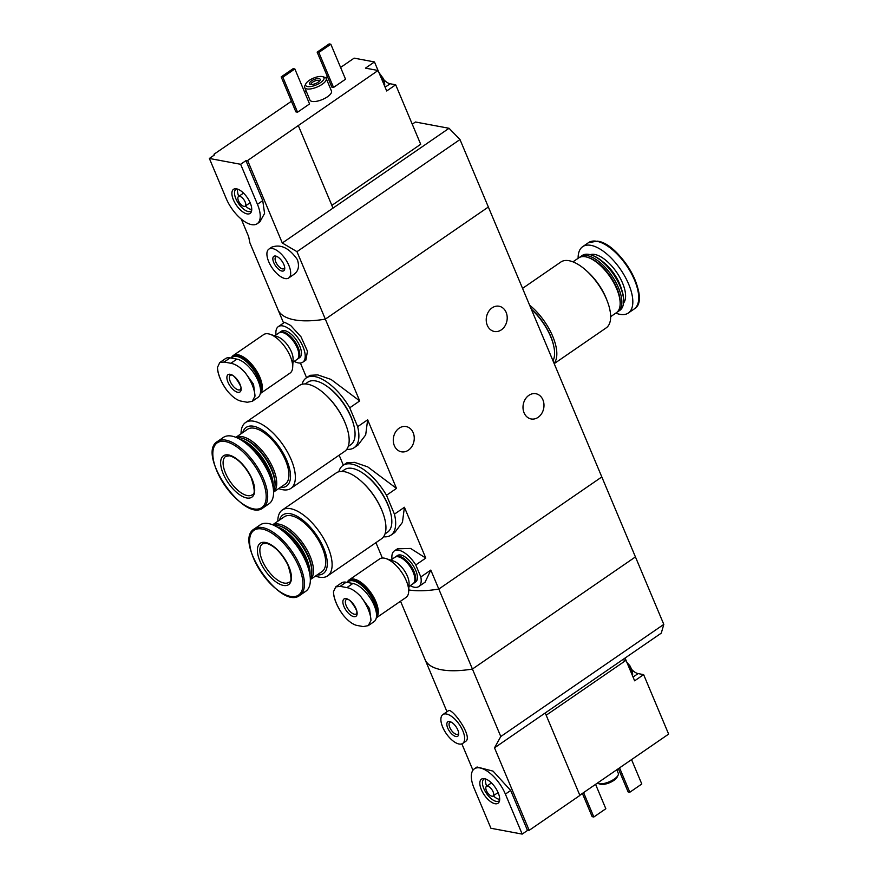 <?xml version="1.0" encoding="UTF-8"?>
<svg xmlns="http://www.w3.org/2000/svg" width="878" height="878" viewBox="0 0 878 878"><rect width="100%" height="100%" fill="white"/><g stroke="black" fill="none" stroke-linecap="round" stroke-linejoin="round"><path stroke-width="1.32" d="M338.842 471.749A42.309 19.239 55.5 0 1 342.947 465.461A42.309 19.239 55.5 0 1 386.496 495.28L396.483 488.409L367.728 466.876L354.525 462.366L346.821 462.794L342.947 465.461M386.496 495.28L394.431 514.157L404.418 507.275L402.453 522.333L394.782 532.518L390.908 535.185A42.309 19.239 55.5 0 1 383.565 536.765M394.431 514.157A42.309 19.239 55.5 0 1 390.908 535.185M302.076 384.279A42.309 19.239 55.5 0 1 306.181 377.99A42.309 19.239 55.5 0 1 349.729 407.809L359.717 400.939L330.984 379.406L317.759 374.895L310.055 375.323L306.181 377.99M349.729 407.809L357.653 426.675L367.652 419.805L365.687 434.906L358.015 445.036L354.13 447.703A42.309 19.239 55.5 0 1 346.788 449.295M357.653 426.675A42.309 19.239 55.5 0 1 354.13 447.703M400.533 601.21L425.347 660.256A87.537 32.365 -22.8 0 0 472.419 669.047L635.431 556.915L601.814 476.941L438.802 589.072L601.814 476.941L488.355 207.021L325.332 319.142A87.537 32.365 157.2 0 1 278.271 310.351L249.901 242.877L248.672 236.709L241.263 219.083M302.789 362.208L305.917 360.057L307.454 351.2L301.022 336.845L290.673 325.486L284.615 322.292L278.315 326.627A21.588 9.823 55.5 0 1 298.641 338.853A21.588 9.823 55.5 0 1 302.789 362.208A21.588 9.823 55.5 0 1 294.229 361.363M276.043 334.924A21.588 9.823 55.5 0 1 278.315 326.627M415.777 564.949L425.775 558.079L410.586 548.454L397.449 548.827L394.299 550.956A21.588 9.823 55.5 0 1 415.777 564.949L420.825 576.945L430.813 570.074L425.073 582.202L418.773 586.537A21.588 9.823 55.5 0 1 410.224 585.692M420.825 576.945A21.588 9.823 55.5 0 1 418.773 586.537M392.027 559.253A21.588 9.823 55.5 0 1 394.299 550.956M501.338 329.854A12.841 10.404 -79.4 0 1 494.369 331.478A12.841 10.404 -79.4 0 1 486.291 321.282A12.841 10.404 -79.4 0 1 492.097 307.86A12.841 10.404 -79.4 0 1 499.077 306.235A12.841 10.404 -79.4 0 1 507.144 316.431A12.841 10.404 -79.4 0 1 501.338 329.854M538.115 417.335A12.841 10.404 -79.4 0 1 531.135 418.96A12.841 10.404 -79.4 0 1 523.068 408.764A12.841 10.404 -79.4 0 1 528.874 395.341A12.841 10.404 -79.4 0 1 535.854 393.717A12.841 10.404 -79.4 0 1 543.921 403.913A12.841 10.404 -79.4 0 1 538.115 417.335M425.775 558.079L404.418 507.275M382.38 558.035L375.916 542.659M527.502 830.445L522.19 834.1L505.388 794.107A27.141 12.336 -124.5 0 0 474.372 768.832L477.05 766.999L493.074 771.136L510.689 790.463L527.502 830.445A87.537 32.365 -22.8 0 0 529.182 830.325L494.512 747.847L500.789 736.521L438.802 589.072A87.537 32.365 157.2 0 1 408.764 589.939A87.537 32.365 -22.8 0 0 438.802 589.072L430.813 570.074M283.583 323.005L278.271 310.351A87.537 32.365 -22.8 0 0 325.332 319.142L296.973 251.668L282.299 242.997L247.629 160.52A87.537 32.365 157.2 0 1 245.939 160.652L240.638 164.296L209.37 158.457L226.173 198.45A27.141 12.336 -124.5 0 0 257.188 223.725A27.141 12.336 -124.5 0 0 257.441 204.289L240.638 164.296M306.587 377.716L300.408 363.031M359.717 400.939L325.332 319.142L488.355 207.021L459.984 139.536L449.053 128.287L282.299 242.997M396.483 488.409L367.652 419.805M343.353 465.186L339.149 455.177M408.391 450.184A12.841 10.404 -79.4 0 1 401.411 451.808A12.841 10.404 -79.4 0 1 393.344 441.612A12.841 10.404 -79.4 0 1 399.139 428.19A12.841 10.404 -79.4 0 1 406.119 426.565A12.841 10.404 -79.4 0 1 414.186 436.761A12.841 10.404 -79.4 0 1 408.391 450.184M529.61 305.171A39.971 18.175 55.5 0 1 554.062 363.338M531.256 309.078A36.185 16.452 55.5 0 1 553.392 344.593M522.553 288.379L560.844 262.028A39.971 18.175 55.5 0 1 569.109 260.733A39.971 18.175 55.5 0 1 586.164 270.479A39.971 18.175 55.5 0 1 607.324 301.242A39.971 18.175 55.5 0 1 606.16 327.9L554.194 363.646M586.164 270.479L587.722 271.884A35.603 16.188 55.5 0 1 606.566 299.277L607.324 301.242M572.961 261.853L578.712 257.891A33.265 15.124 55.5 0 1 585.582 256.804A33.265 15.124 55.5 0 1 587.711 257.353A33.265 15.124 55.5 0 1 620.131 304.49A33.265 15.124 55.5 0 1 616.411 312.7L610.66 316.662M587.711 257.353L588.918 257.748A32.102 14.597 55.5 0 1 620.197 303.228L620.131 304.49M579.612 257.364A33.265 15.124 55.5 0 1 580.424 256.716A33.265 15.124 55.5 0 1 587.294 255.63A33.265 15.124 55.5 0 1 615.456 281.564A33.265 15.124 55.5 0 1 618.123 311.525A33.265 15.124 55.5 0 1 617.223 312.052M580.424 256.716L582.169 255.509A33.265 15.124 55.5 0 1 589.05 254.422A33.265 15.124 55.5 0 1 591.179 254.971A33.265 15.124 55.5 0 1 623.6 302.109A33.265 15.124 55.5 0 1 619.879 310.318L618.123 311.525M591.179 254.971L592.024 255.246A32.442 14.75 55.5 0 1 623.643 301.209L623.6 302.109M578.13 258.286A40.267 18.306 55.5 0 1 582.663 246.674A40.267 18.306 55.5 0 1 590.982 245.357A40.267 18.306 55.5 0 1 625.07 276.757A40.267 18.306 55.5 0 1 628.308 313.029A40.267 18.306 55.5 0 1 615.829 313.106M531.366 309.341A37.93 17.253 55.5 0 1 552.986 360.792M378.056 70.481L374.467 61.943L354.13 58.146L340.598 67.452M383.938 79.832A12.259 5.575 -124.5 0 0 390.139 83.761L385.113 87.218M331.862 205.386L420.694 144.277L395.693 84.793L390.139 83.761M247.629 160.52L378.078 70.492L386.693 90.983L395.693 84.793M327.406 76.529L325.606 77.769M306.192 91.125L304.622 92.201M291.43 101.277L214.002 154.232A87.537 32.365 157.2 0 0 214.671 154.802L209.37 158.457M257.188 223.725L259.866 221.882L264.574 213.431L262.752 200.634L245.939 160.652M214.342 155.033L214.002 154.232M288.708 277.975A17.505 7.957 55.5 0 1 272.235 268.053A17.505 7.957 55.5 0 1 268.866 249.122A17.505 7.957 55.5 0 1 288.873 265.43A17.505 7.957 55.5 0 1 288.708 277.975L294.163 274.221C298.476 271.006 299.541 266.133 297.368 259.592C289.279 248.035 280.751 243.886 271.774 247.157M378.078 70.492L365.478 68.133L374.467 61.943M309.561 103.944L297.565 112.197L295.886 111.879L281.179 76.891L293.175 68.638L294.854 68.956L309.561 103.944M345.537 79.207L333.541 87.449L331.862 87.141L317.156 52.142L329.14 43.9L330.819 44.218L345.537 79.207M322.654 76.671L324.662 77.308A11.666 4.313 157.2 0 1 326.221 78.526L331.467 91.016A11.666 4.313 157.2 0 1 327.439 96.799A11.666 4.313 157.2 0 1 309.956 100.07L304.699 87.57A11.666 4.313 157.2 0 1 304.918 85.616L305.873 83.728A9.921 3.666 157.2 0 1 313.402 78.164A9.921 3.666 157.2 0 1 322.654 76.671A9.921 3.666 157.2 0 1 320.547 82.609A9.921 3.666 157.2 0 1 309.758 86.637A9.921 3.666 157.2 0 1 305.873 83.728M298.333 125.631L333.003 208.108M412.254 124.193L415.437 122.009L449.053 128.287M296.973 251.668L459.984 139.536M318.187 82.17A5.839 2.162 157.2 0 1 310.219 84.409A5.839 2.162 157.2 0 1 313.995 79.558A5.839 2.162 157.2 0 1 320.097 80.26A5.839 2.162 157.2 0 1 318.187 82.17M326.221 78.526A11.666 4.313 157.2 0 1 322.182 84.299A11.666 4.313 157.2 0 1 304.699 87.57M311.163 84.551A4.577 1.69 157.2 0 1 311.064 84.398A4.577 1.69 157.2 0 1 314.631 81.072A4.577 1.69 157.2 0 1 319.493 80.853A4.577 1.69 157.2 0 1 319.548 81.028M330.819 44.218L318.835 52.46L333.541 87.449M318.835 52.46L317.156 52.142M294.854 68.956L282.859 77.209L297.565 112.197M282.859 77.209L281.179 76.891M283.835 264.487A8.758 3.984 55.5 0 1 284.735 268.591A8.758 3.984 55.5 0 1 279.489 269.93A8.758 3.984 55.5 0 1 273.08 260.612A8.758 3.984 55.5 0 1 276.197 256.189A8.758 3.984 55.5 0 1 283.835 264.487M284.702 267.636A7.178 3.26 55.5 0 1 284.011 268.657A7.178 3.26 55.5 0 1 277.261 264.596A7.178 3.26 55.5 0 1 275.879 256.837A7.178 3.26 55.5 0 1 277.086 256.563M250.23 202.939A14.619 6.651 55.5 0 1 251.349 211.763A14.619 6.651 55.5 0 1 236.336 205.134A14.619 6.651 55.5 0 1 235.502 188.737A14.619 6.651 55.5 0 1 250.23 202.939M250.109 202.653A5.839 2.656 55.5 0 1 249.824 202.928L245.116 206.176A5.839 2.656 55.5 0 1 239.628 202.873A5.839 2.656 55.5 0 1 238.498 196.551A5.839 2.656 55.5 0 1 245.171 201.995A5.839 2.656 55.5 0 1 245.116 206.176M238.498 196.551L243.217 193.314A5.839 2.656 55.5 0 1 243.568 193.149M251.745 209.557A13.28 6.036 55.5 0 1 245.357 206.001M238.75 196.387A13.28 6.036 55.5 0 1 237.708 189.154M251.657 210.555A13.28 6.036 55.5 0 1 251.042 211.126A13.28 6.036 55.5 0 1 238.553 203.608A13.28 6.036 55.5 0 1 235.995 189.253A13.28 6.036 55.5 0 1 236.753 188.88M380.767 76.891A10.503 4.774 55.5 0 1 382.786 80.578A10.503 4.774 55.5 0 1 383.796 84.079M379.307 73.412A10.503 4.774 55.5 0 1 383.642 79.986A10.503 4.774 55.5 0 1 384.729 84.716A10.503 4.774 55.5 0 1 384.575 85.934M546.182 715.23L626.025 660.311L625.048 658.061M631.875 669.662A12.259 5.575 -124.5 0 0 638.086 673.591L633.049 677.048M579.798 795.205L668.63 734.107L643.629 674.622L638.086 673.591M622.678 659.685L626.025 660.311L634.64 680.812L643.629 674.622M500.789 736.521L663.801 624.39L635.431 556.915L472.419 669.047A87.537 32.365 157.2 0 1 425.347 660.256L446.99 711.74M461.861 743.864L472.946 770.236M465.559 741.416C473.648 737.191 451.468 706.801 448.296 710.84L442.852 714.582A17.505 7.957 55.5 0 1 459.326 724.504A17.505 7.957 55.5 0 1 462.695 743.436A17.505 7.957 55.5 0 1 442.688 727.127A17.505 7.957 55.5 0 1 442.852 714.582M529.182 830.325L579.897 795.435L545.227 712.958L661.277 633.137L663.801 624.39M474.372 768.832A27.141 12.336 -124.5 0 0 474.12 788.268L490.923 828.261L522.19 834.1M494.512 747.847L545.227 712.958M597.38 783.121A11.666 4.313 -22.8 0 0 598.313 783.571L600.332 784.219A9.921 3.666 -22.8 0 0 609.573 782.726A9.921 3.666 -22.8 0 0 617.113 777.162L618.057 775.274A11.666 4.313 -22.8 0 0 618.288 773.32L616.784 769.765M598.313 783.571A11.666 4.313 -22.8 0 0 609.2 781.815A11.666 4.313 -22.8 0 0 618.057 775.274M619.561 767.866L629.811 792.241L628.132 791.934L618.353 768.689M629.811 792.241L641.796 783.999L631.545 759.613M583.585 792.604L593.835 816.99L592.156 816.672L582.388 793.427M593.835 816.99L605.831 808.737L595.58 784.361M447.725 728.071A8.758 3.984 55.5 0 1 450.173 721.661A8.758 3.984 55.5 0 1 458.711 734.063A8.758 3.984 55.5 0 1 454.266 735.885A8.758 3.984 55.5 0 1 447.725 728.071M458.678 733.097A7.178 3.26 55.5 0 1 457.998 734.129A7.178 3.26 55.5 0 1 449.788 727.445A7.178 3.26 55.5 0 1 449.865 722.298A7.178 3.26 55.5 0 1 451.062 722.034M481.331 789.618A14.619 6.651 55.5 0 1 483.449 778.566A14.619 6.651 55.5 0 1 495.225 787.423A14.619 6.651 55.5 0 1 499.286 801.592A14.619 6.651 55.5 0 1 491.109 801.976A14.619 6.651 55.5 0 1 481.331 789.618M486.445 786.381A5.839 2.656 55.5 0 1 491.932 789.684A5.839 2.656 55.5 0 1 493.063 795.995A5.839 2.656 55.5 0 1 486.39 790.562A5.839 2.656 55.5 0 1 486.445 786.381L491.153 783.143A5.839 2.656 55.5 0 1 491.515 782.978M498.056 792.483A5.839 2.656 55.5 0 1 497.771 792.757L493.063 795.995M486.686 786.216A13.28 6.036 55.5 0 1 485.644 778.984M499.681 799.386A13.28 6.036 55.5 0 1 493.304 795.83M499.604 800.374A13.28 6.036 55.5 0 1 498.989 800.955A13.28 6.036 55.5 0 1 483.811 788.587A13.28 6.036 55.5 0 1 483.943 779.071A13.28 6.036 55.5 0 1 484.7 778.709M628.714 666.72A10.503 4.774 55.5 0 1 631.732 673.909M627.254 663.241A10.503 4.774 55.5 0 1 632.665 674.545A10.503 4.774 55.5 0 1 632.511 675.753M230.87 363.283C235.447 364.085 240.188 367.169 245.072 372.546A27.635 12.566 55.5 0 1 254.993 396.154L252.238 401.301L247.256 402.267L240.539 401.016C236.423 399.885 232.044 396.549 227.402 391.006A27.635 12.566 55.5 0 1 217.481 367.399L219.741 362.581L224.142 362.021L230.87 363.283L236.895 359.135L230.179 357.873A22.762 10.349 -124.5 0 0 225.47 358.619L219.73 362.57M230.245 374.302A10.503 4.774 55.5 0 1 241.154 388.778A10.503 4.774 55.5 0 1 230.673 386.825A10.503 4.774 55.5 0 1 230.245 374.302M254.993 396.154L253.555 384.279L245.072 372.546M217.481 367.399L217.656 370.296C218.754 376.245 221.443 382.391 225.723 388.756L227.402 391.006M252.249 401.323L257.989 397.383A22.762 10.349 -124.5 0 0 256.167 376.881A22.762 10.349 -124.5 0 0 236.895 359.135M231.518 358.125A22.345 10.163 55.5 0 1 237.115 356.501A22.345 10.163 55.5 0 1 252.721 368.738A22.345 10.163 55.5 0 1 260.327 388.274M231.221 358.07A22.762 10.349 55.5 0 1 232.56 356.688A22.762 10.349 55.5 0 1 237.269 355.941A22.762 10.349 55.5 0 1 254.39 370.154A22.762 10.349 55.5 0 1 260.557 390.853M232.56 356.688L233.548 356.007A22.762 10.349 55.5 0 1 238.245 355.261A22.762 10.349 55.5 0 1 256.661 371.526A22.762 10.349 55.5 0 1 260.492 392.4M231.309 357.939A23.344 10.613 55.5 0 1 233.208 355.524A23.344 10.613 55.5 0 1 238.037 354.767A23.344 10.613 55.5 0 1 257.342 372.162A23.344 10.613 55.5 0 1 260.327 393.443M233.208 355.524L263.619 334.617A23.344 10.613 55.5 0 1 268.438 333.849A23.344 10.613 55.5 0 1 269.93 334.233A23.344 10.613 55.5 0 1 292.681 367.311A23.344 10.613 55.5 0 1 290.069 373.073L260.305 393.553M269.93 334.233L277.448 336.68A16.045 7.298 55.5 0 1 293.087 359.42L292.681 367.311M274.759 335.802L278.886 332.96A16.045 7.298 55.5 0 1 282.2 332.444A16.045 7.298 55.5 0 1 283.232 332.707A16.045 7.298 55.5 0 1 298.871 355.447A16.045 7.298 55.5 0 1 297.071 359.409L292.945 362.252M283.539 332.806A15.464 7.035 55.5 0 1 283.824 332.905A15.464 7.035 55.5 0 1 298.904 354.811A15.464 7.035 55.5 0 1 298.882 355.118M279.336 332.707A16.045 7.298 55.5 0 1 279.742 332.378A16.045 7.298 55.5 0 1 283.056 331.851A16.045 7.298 55.5 0 1 296.643 344.363A16.045 7.298 55.5 0 1 297.927 358.817A16.045 7.298 55.5 0 1 297.477 359.08M279.742 332.378L281.454 331.193A16.045 7.298 55.5 0 1 284.768 330.677A16.045 7.298 55.5 0 1 298.355 343.188A16.045 7.298 55.5 0 1 299.639 357.642L297.927 358.817M346.854 587.612C351.441 588.414 356.172 591.498 361.056 596.886A27.635 12.566 55.5 0 1 370.988 620.494L368.222 625.641L363.251 626.596L356.523 625.345C352.407 624.214 348.028 620.889 343.386 615.335A27.635 12.566 55.5 0 1 333.464 591.728L335.736 586.921L340.137 586.35L346.854 587.612L352.879 583.464L346.162 582.213A22.762 10.349 -124.5 0 0 341.454 582.948L335.714 586.899M346.228 598.631A10.503 4.774 55.5 0 1 357.137 613.107A10.503 4.774 55.5 0 1 346.656 611.154A10.503 4.774 55.5 0 1 346.228 598.631M370.988 620.494L369.539 608.608L361.056 596.886M333.464 591.728L333.64 594.625C334.737 600.574 337.426 606.731 341.718 613.085L343.386 615.335M368.244 625.652L373.973 621.712A22.762 10.349 -124.5 0 0 372.151 601.21A22.762 10.349 -124.5 0 0 352.879 583.464M347.501 582.454A22.345 10.163 55.5 0 1 353.099 580.83A22.345 10.163 55.5 0 1 368.705 593.067A22.345 10.163 55.5 0 1 376.322 612.603M347.205 582.399A22.762 10.349 55.5 0 1 348.544 581.016A22.762 10.349 55.5 0 1 353.252 580.27A22.762 10.349 55.5 0 1 370.373 594.494A22.762 10.349 55.5 0 1 376.541 615.182M348.544 581.016L349.532 580.336A22.762 10.349 55.5 0 1 354.229 579.601A22.762 10.349 55.5 0 1 372.645 595.855A22.762 10.349 55.5 0 1 376.475 616.729M347.293 582.268A23.344 10.613 55.5 0 1 349.203 579.853A23.344 10.613 55.5 0 1 354.021 579.096A23.344 10.613 55.5 0 1 373.326 596.491A23.344 10.613 55.5 0 1 376.311 617.783M349.203 579.853L379.603 558.946A23.344 10.613 55.5 0 1 384.432 558.178A23.344 10.613 55.5 0 1 385.925 558.573A23.344 10.613 55.5 0 1 408.676 591.64A23.344 10.613 55.5 0 1 406.064 597.413L376.289 617.882M385.925 558.573L393.432 561.009A16.045 7.298 55.5 0 1 409.071 583.749L408.676 591.64M390.743 560.131L394.87 557.3A16.045 7.298 55.5 0 1 398.184 556.773A16.045 7.298 55.5 0 1 399.216 557.036A16.045 7.298 55.5 0 1 414.855 579.776A16.045 7.298 55.5 0 1 413.066 583.738L408.928 586.581M399.523 557.146A15.464 7.035 55.5 0 1 399.819 557.234A15.464 7.035 55.5 0 1 414.888 579.14A15.464 7.035 55.5 0 1 414.866 579.458M395.319 557.036A16.045 7.298 55.5 0 1 395.726 556.707A16.045 7.298 55.5 0 1 399.04 556.18A16.045 7.298 55.5 0 1 412.627 568.692A16.045 7.298 55.5 0 1 413.922 583.146A16.045 7.298 55.5 0 1 413.461 583.409M395.726 556.707L397.438 555.533A16.045 7.298 55.5 0 1 400.752 555.006A16.045 7.298 55.5 0 1 414.339 567.517A16.045 7.298 55.5 0 1 415.634 581.971L413.922 583.146M278.754 488.585A39.971 18.175 -124.5 0 0 290.859 488.398L344.67 451.38A39.971 18.175 -124.5 0 0 341.465 415.371A39.971 18.175 -124.5 0 0 307.629 384.202A39.971 18.175 -124.5 0 0 299.365 385.508L245.555 422.527A39.971 18.175 -124.5 0 0 241.044 433.765M290.859 488.398A39.971 18.175 -124.5 0 0 287.655 452.389A39.971 18.175 -124.5 0 0 253.808 421.22A39.971 18.175 -124.5 0 0 245.555 422.527M280.455 487.411A35.603 16.188 -124.5 0 0 286.437 459.589A35.603 16.188 -124.5 0 0 253.533 426.247A35.603 16.188 -124.5 0 0 242.745 432.602M235.919 437.343A33.265 15.124 -124.5 0 1 242.163 436.64A33.265 15.124 -124.5 0 1 269.941 461.894A33.265 15.124 -124.5 0 1 273.574 492.097L285.196 484.14A33.265 15.124 -124.5 0 0 282.529 454.178A33.265 15.124 -124.5 0 0 254.379 428.244A33.265 15.124 -124.5 0 0 247.497 429.331L235.875 437.332M273.541 491.186A33.265 15.124 -124.5 0 0 275.001 485.501L275.066 484.239A32.102 14.597 -124.5 0 0 243.788 438.759L242.58 438.363A33.265 15.124 -124.5 0 0 240.451 437.815A33.265 15.124 -124.5 0 0 236.753 437.694M275.001 485.501A33.265 15.124 -124.5 0 0 242.58 438.363M273.179 487.641A33.265 15.124 -124.5 0 0 263.148 458.942A33.265 15.124 -124.5 0 0 239.924 439.296M271.741 481.363A32.442 14.75 -124.5 0 0 245.28 442.885M263.159 507.802L269.041 503.752A40.267 18.306 -124.5 0 0 265.814 467.491A40.267 18.306 -124.5 0 0 231.726 436.092A40.267 18.306 -124.5 0 0 223.407 437.409L217.524 441.447C195.97 453.443 244.26 523.639 263.159 507.802A40.267 18.306 -124.5 0 0 259.932 471.53A40.267 18.306 -124.5 0 0 225.844 440.141A40.267 18.306 -124.5 0 0 217.524 441.447M228.62 454.98A25.089 11.414 -124.5 0 0 229.652 484.875A25.089 11.414 -124.5 0 0 254.697 489.562A25.089 11.414 -124.5 0 0 228.62 454.98M353.856 425.457A36.185 16.452 -124.5 0 0 326.857 386.199M348.248 446.441L350.794 444.685A37.93 17.253 -124.5 0 0 347.754 410.52A37.93 17.253 -124.5 0 0 315.641 380.942A37.93 17.253 -124.5 0 0 307.805 382.182L305.248 383.938M345.394 423.591A37.93 17.253 -124.5 0 0 325.573 394.771M315.52 576.056A39.971 18.175 -124.5 0 0 327.626 575.869L381.447 538.851A39.971 18.175 -124.5 0 0 378.242 502.853A39.971 18.175 -124.5 0 0 344.395 471.684A39.971 18.175 -124.5 0 0 336.131 472.979L282.321 509.997A39.971 18.175 -124.5 0 0 277.821 521.247M327.626 575.869A39.971 18.175 -124.5 0 0 324.421 539.871A39.971 18.175 -124.5 0 0 290.585 508.691A39.971 18.175 -124.5 0 0 282.321 509.997M317.221 574.881A35.603 16.188 -124.5 0 0 323.214 547.06A35.603 16.188 -124.5 0 0 290.3 513.718A35.603 16.188 -124.5 0 0 279.522 520.072M272.685 524.814A33.265 15.124 -124.5 0 1 278.941 524.111A33.265 15.124 -124.5 0 1 306.718 549.365A33.265 15.124 -124.5 0 1 310.351 579.568L321.974 571.622A33.265 15.124 -124.5 0 0 319.307 541.66A33.265 15.124 -124.5 0 0 291.145 515.715A33.265 15.124 -124.5 0 0 284.274 516.802L272.641 524.803M310.318 578.668A33.265 15.124 -124.5 0 0 311.778 572.972L311.844 571.71A32.102 14.597 -124.5 0 0 280.554 526.229L279.358 525.845A33.265 15.124 -124.5 0 0 277.228 525.296A33.265 15.124 -124.5 0 0 273.519 525.165M311.778 572.972A33.265 15.124 -124.5 0 0 279.358 525.845M309.956 575.123A33.265 15.124 -124.5 0 0 299.914 546.412A33.265 15.124 -124.5 0 0 276.702 526.778M308.518 568.834A32.442 14.75 -124.5 0 0 282.047 530.367M299.936 595.273L305.818 591.234A40.267 18.306 -124.5 0 0 302.581 554.962A40.267 18.306 -124.5 0 0 268.492 523.562A40.267 18.306 -124.5 0 0 260.173 524.879L254.291 528.929C232.747 540.914 281.026 611.11 299.936 595.273A40.267 18.306 -124.5 0 0 296.698 559.012A40.267 18.306 -124.5 0 0 262.61 527.612A40.267 18.306 -124.5 0 0 254.291 528.929M265.397 542.45A25.089 11.414 -124.5 0 0 266.429 572.357A25.089 11.414 -124.5 0 0 291.463 577.033A25.089 11.414 -124.5 0 0 265.397 542.45M390.633 512.928A36.185 16.452 -124.5 0 0 363.635 473.681M385.014 533.923L387.571 532.167A37.93 17.253 -124.5 0 0 384.52 498.002A37.93 17.253 -124.5 0 0 352.418 468.424A37.93 17.253 -124.5 0 0 344.571 469.653L342.025 471.42M382.171 511.062A37.93 17.253 -124.5 0 0 362.34 482.241M602.824 261.776A27.427 12.468 55.5 0 1 621.404 288.796M590.203 254.686A29.622 13.466 55.5 0 1 594.823 254.477A29.622 13.466 55.5 0 1 618.99 275.988A29.622 13.466 55.5 0 1 623.512 303.108M596.864 241.307A40.267 18.306 55.5 0 1 630.953 272.707A40.267 18.306 55.5 0 1 634.19 308.979C651.816 299.617 620.922 243.843 597.501 241.165L588.545 242.624A40.267 18.306 55.5 0 1 596.864 241.307M598.061 241.56A39.301 17.867 55.5 0 1 627.057 265.277A39.301 17.867 55.5 0 1 638.536 300.726M262.752 200.634L257.441 204.289M510.689 790.463L505.388 794.107M240.265 389.634A8.758 3.984 55.5 0 1 232.022 384.674A8.758 3.984 55.5 0 1 230.343 375.202L231.199 375.136C234.163 373.545 243.184 389.25 240.682 388.526L240.265 389.634M230.179 357.873L224.142 362.021M356.248 613.963A8.758 3.984 55.5 0 1 348.017 609.003A8.758 3.984 55.5 0 1 346.327 599.531L347.194 599.476C350.146 597.885 359.168 613.579 356.666 612.855L356.248 613.963M346.162 582.213L340.137 586.35M225.35 441.546A39.301 17.867 -124.5 0 0 226.963 488.377A39.301 17.867 -124.5 0 0 266.177 495.697A39.301 17.867 -124.5 0 0 225.35 441.546M225.712 456.351A23.344 10.613 -124.5 0 0 230.201 481.605A23.344 10.613 -124.5 0 0 252.173 494.819C255.213 494.709 254.839 488.859 251.031 477.281C244.6 465.252 237.455 458.086 229.586 455.814L225.712 456.351M262.116 529.017A39.301 17.867 -124.5 0 0 263.729 575.847A39.301 17.867 -124.5 0 0 302.954 583.179A39.301 17.867 -124.5 0 0 262.116 529.017M262.489 543.833A23.344 10.613 -124.5 0 0 266.967 569.076A23.344 10.613 -124.5 0 0 288.939 582.301C291.99 582.18 291.606 576.341 287.808 564.763C281.377 552.723 274.221 545.567 266.352 543.295L262.489 543.833M628.308 313.029L634.19 308.979M582.663 246.674L588.545 242.624M268.866 249.122L271.763 247.135M384.729 84.716L383.565 78.866L378.967 72.6M462.695 743.436L465.581 741.449M626.914 662.429L629.855 665.678L631.962 669.936L632.665 674.545M283.824 332.905L283.232 332.707M298.904 354.811L298.871 355.447M399.819 557.234L399.216 557.036M414.888 579.14L414.855 579.776"/></g></svg>
